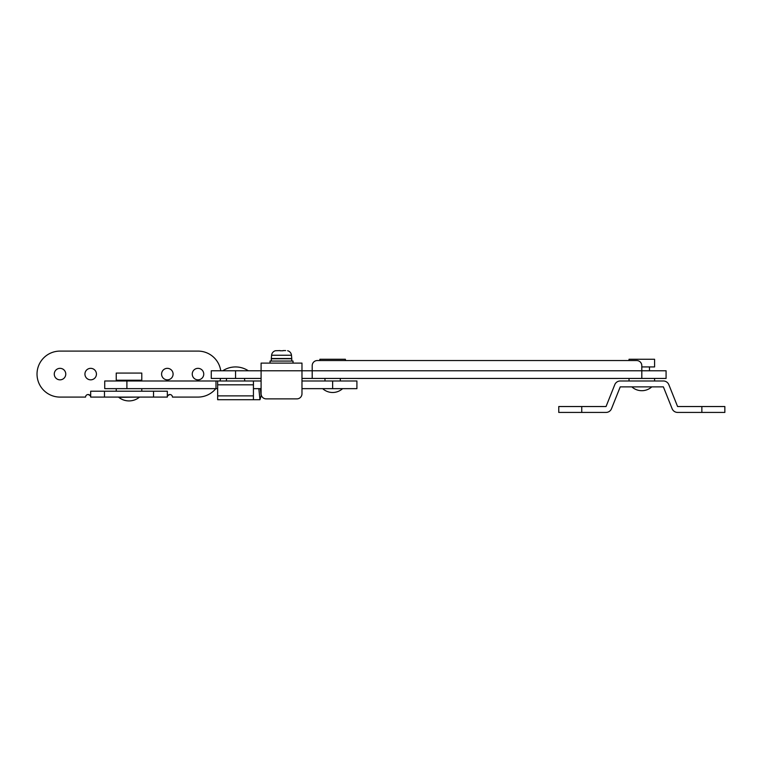 <?xml version="1.0" encoding="UTF-8"?>
<svg xmlns="http://www.w3.org/2000/svg" width="763" height="763" viewBox="0 0 763 763"><rect width="100%" height="100%" fill="white"/><g stroke="black" fill="none" stroke-linecap="round" stroke-linejoin="round"><path stroke-width="1.14" d="M558.764 406.536L581.759 406.536L581.759 412.421L558.764 412.421L558.764 406.536M701.855 406.536L724.85 406.536L724.85 412.421L701.855 412.421L701.855 406.536L677.582 406.536L668.836 384.686A5.875 5.875 0 0 0 663.381 380.985L620.233 380.985A5.875 5.875 0 0 0 614.778 384.686L606.041 406.536L581.759 406.536M581.759 412.421L606.041 412.421A5.875 5.875 0 0 0 611.497 408.72L620.233 386.87L663.381 386.87L672.127 408.72A5.875 5.875 0 0 0 677.582 412.421L701.855 412.421M631.84 386.87A14.869 14.869 0 0 0 651.774 386.87M641.807 366.936L654.587 366.936L654.587 359.268L629.036 359.268L629.036 360.546L345.42 360.546L345.42 359.268L319.869 359.268L319.869 360.546L317.313 360.546L636.695 360.546A5.112 5.112 0 0 1 641.807 365.658L641.807 378.438L666.08 378.438L666.08 370.77L301.976 370.77L301.976 393.765A5.112 5.112 0 0 1 296.864 398.877L266.211 398.877A5.112 5.112 0 0 1 261.099 393.765L261.099 370.77L211.275 370.77L211.275 378.438L261.099 378.438M192.247 374.089A5.751 5.751 0 0 0 197.998 379.84A5.751 5.751 0 0 0 203.75 374.089A5.751 5.751 0 0 0 197.998 368.338A5.751 5.751 0 0 0 192.247 374.089M220.583 378.438A22.995 22.995 0 0 1 219.935 380.985M215.795 388.653A22.995 22.995 0 0 1 197.998 397.084L172.448 397.084A2.556 2.556 0 0 0 169.891 394.528A2.556 2.556 0 0 0 167.335 397.084L167.335 391.209L90.683 391.209L90.683 397.084L167.335 397.084C167.002 396.235 167.85 395.387 169.891 394.528M161.584 374.089A5.751 5.751 0 0 0 167.335 379.84A5.751 5.751 0 0 0 173.087 374.089A5.751 5.751 0 0 0 167.335 368.338A5.751 5.751 0 0 0 161.584 374.089M84.931 374.089A5.751 5.751 0 0 0 90.683 379.84A5.751 5.751 0 0 0 96.434 374.089A5.751 5.751 0 0 0 90.683 368.338A5.751 5.751 0 0 0 84.931 374.089M54.268 374.089A5.751 5.751 0 0 0 60.019 379.84A5.751 5.751 0 0 0 65.771 374.089A5.751 5.751 0 0 0 60.019 368.338A5.751 5.751 0 0 0 54.268 374.089M88.127 394.528C90.158 395.377 91.007 396.235 90.683 397.084A2.556 2.556 0 0 0 88.127 394.528A2.556 2.556 0 0 0 85.57 397.084L60.019 397.084A22.995 22.995 0 0 1 37.025 374.089A22.995 22.995 0 0 1 60.019 351.094L197.998 351.094A22.995 22.995 0 0 1 220.755 370.77M129.004 380.222L141.784 380.222L141.784 373.069L116.234 373.069L116.234 380.222L129.004 380.222M116.234 380.222L120.068 380.737L141.784 380.222M139.219 397.342A16.357 16.357 0 0 1 118.799 397.342L139.219 397.084M253.43 388.653L261.099 388.653M301.976 388.653L356.912 388.653L356.912 380.985L332.639 380.985L332.639 388.653M260.393 388.653L261.118 395.883L259.964 399.717L217.665 399.717L217.665 380.985L104.731 380.985L104.731 388.653L217.665 388.653M217.665 380.985L261.099 380.985M301.976 380.985L332.639 380.985M253.43 380.985L253.43 384.819L217.665 384.819M253.43 399.717L253.43 384.819M259.964 399.717L258.848 388.653M253.43 395.883L217.665 395.883M301.976 378.438L641.807 378.438M312.201 378.438L312.201 365.658A5.112 5.112 0 0 1 317.313 360.546M222.767 370.77A23.205 23.205 0 0 1 248.318 370.77M301.976 363.102L301.976 370.77L261.099 370.77L261.099 363.102L301.976 363.102M270.035 363.102L270.035 361.061L293.04 361.061L293.04 363.102M271.313 361.061L271.313 358.763L291.762 358.763L291.762 361.061M271.599 355.243L291.476 355.243L291.762 358.505L271.313 358.505L271.599 355.243A5.112 5.112 0 0 1 275.443 350.742L280.002 350.579L275.443 350.742M280.059 350.78L283.016 350.78L280.059 350.78M283.073 350.579L285.629 350.579M291.476 355.243A5.112 5.112 0 0 0 287.632 350.742M104.483 397.084L104.483 391.209M153.535 397.084L153.535 391.209M126.896 380.985L126.896 388.653M215.986 380.985L215.986 388.653M235.548 370.77L235.548 378.438M649.475 370.77L649.475 366.936M654.587 378.438L654.587 380.985M629.036 378.438L629.036 380.985M141.784 388.653L141.784 391.209M116.234 388.653L116.234 391.209M322.673 388.653A14.869 14.869 0 0 0 342.606 388.653M340.308 380.985L340.308 378.438M324.971 380.985L324.971 378.438M244.484 378.438L244.789 380.985M226.601 378.438L226.296 380.985"/></g></svg>
